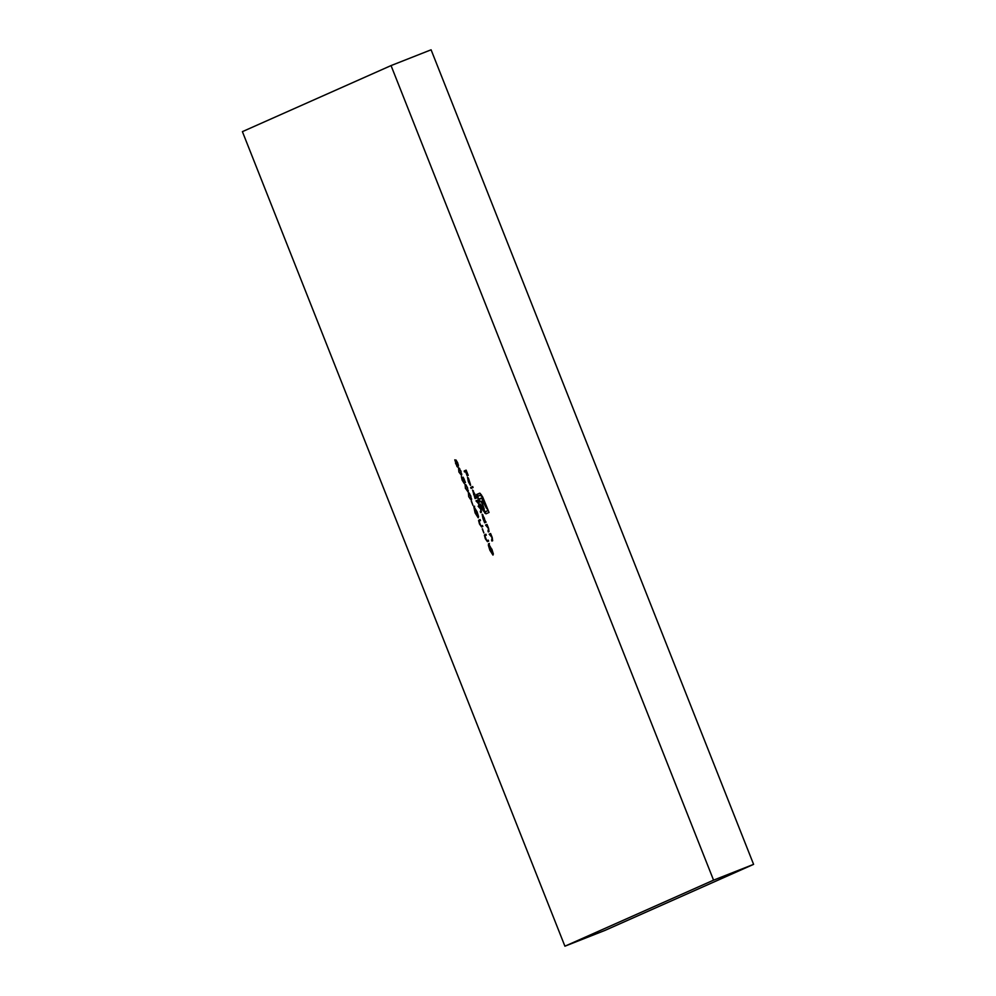 <?xml version="1.0" encoding="UTF-8"?>
<svg xmlns="http://www.w3.org/2000/svg" width="996" height="996" viewBox="0 0 996 996"><rect width="100%" height="100%" fill="white"/><g stroke="black" fill="none" stroke-linecap="round" stroke-linejoin="round"><path stroke-width="1.49" d="M478.914 520.099L480.097 519.576L480.483 520.535L479.064 521.219L480.931 526.062L482.45 525.515L482.836 526.473L481.653 527.009L479.499 524.02L478.578 520.472L480.122 519.601M480.931 526.062L482.462 525.539M471.295 501.225L472.938 505.37L471.506 501.15M465.456 488.563L465.057 484.504L467.522 487.642L467.958 491.825L465.655 488.488M458.895 471.992L458.534 467.908L460.961 471.071L461.397 475.241L458.895 471.992L461.011 474.283L460.775 471.195L458.982 467.908M470.672 487.455L472.689 486.558L473.075 487.517L471.058 488.414L470.672 487.455L472.702 486.583M475.976 500.851L477.42 500.216L481.043 509.28L481.404 512.243L480.632 512.591L480.794 509.193L478.117 506.242L478.839 505.918L478.653 503.789L475.976 500.851L477.433 500.241M489.161 534.142L490.605 533.507L492.198 537.454L492.634 540.728L491.9 541.052L491.949 537.367L489.161 534.142L490.617 533.545M482.985 514.982L483.185 518.605L486.11 522.178L484.679 522.813L482.998 518.642L482.114 514.21L485.463 521.331M491.862 549.107L493.381 554.125L488.924 544.737L490.107 550.215L492.398 554.237L491.177 550.551L492.983 555.108L489.87 550.215L488.389 545.385L488.526 543.766L491.638 549.17M464.161 471.008L466.128 470.137L468.207 475.391L466.315 471.195L465.705 471.457L467.199 475.839L465.505 471.556L464.547 471.98L464.161 471.008L466.14 470.174M713.559 880.153L564.906 946.2L242.401 131.646L391.042 65.587L713.559 880.153L753.599 864.354L604.958 930.413L564.906 946.2M482.687 496.992L489.048 512.467L485.961 513.836L482.973 510.313L480.184 503.951L485.164 511.832L487.891 510.612L481.989 496.792L480.346 495.199L477.632 496.406L478.715 499.158L481.653 498.398L483.807 501.847L486.409 508.159L483.097 501.835L481.628 501.15L484.23 509.13L481.155 501.362L479.462 502.146L476.462 494.564L480.134 493.344L482.687 496.992M484.716 534.74L485.899 534.217L486.285 535.176L484.865 535.86L486.72 540.704L488.252 540.156L488.638 541.127L487.43 541.662L485.289 538.674L484.38 535.113L485.911 534.254M486.72 540.704L488.264 540.193M485.55 525.029L486.994 524.394L488.588 528.341L489.024 531.615L488.289 531.939L488.339 528.254L485.55 525.029L487.007 524.419M458.421 466.165L457.401 464.821L457.699 467.136L456.977 466.502L454.786 459.828L456.168 461.708L455.969 459.953L457.724 462.891L458.421 466.165M476.735 496.78L477.121 497.739L475.104 498.635L472.552 490.032L475.876 497.153L476.735 496.78M468.469 481.417L470.174 485.077L468.332 481.616L467.51 477.321L468.344 478.018L470.647 485.351L467.859 478.304L468.469 481.417M463.688 478.13L465.443 482.55L463.04 478.615L464.285 483.546L462.107 480.097L461.36 476.561L463.912 482.574L462.269 477.458L463.688 478.13M468.743 496.855L468.369 492.783L470.809 495.933L471.245 500.117L468.942 496.767M477.084 511.807L478.615 516.824L474.146 507.437L475.329 512.915L477.632 516.936L476.412 513.251L478.217 517.808L475.092 512.915L473.76 506.466L477.084 511.807M482.238 528.851L483.882 532.997L482.438 528.776M753.599 864.354L431.094 49.8L391.042 65.587M465.331 471.631L464.97 470.697M486.758 513.525L484.728 513.052M485.538 512.741L484.84 511.795M488.264 510.487L485.164 511.832M481.479 494.912L480.346 495.199M481.068 498.162L478.715 499.158M480.246 501.772L479.138 498.996M478.043 496.22L477.258 494.24L476.462 494.564M477.258 494.24L479.711 493.157M489.185 545.073L489.335 543.455M487.878 540.367L487.069 540.679M488.065 541.376L487.206 540.629M485.239 535.649L485.177 534.802L484.38 535.113M485.463 522.464L485.102 521.53L484.293 521.854M485.015 521.53L484.33 518.107L482.5 515.181M489.073 531.578L488.7 530.656L487.903 530.968M486.733 525.651L486.359 524.718M492.684 540.704L492.31 539.77L491.514 540.081M490.343 534.777L489.97 533.831M457.749 466.203L456.977 466.502M455.583 460.625L455.62 463.738M458.048 465.207L456.342 460.924L458.409 465.057M457.712 466.016L455.172 460.799M455.832 463.663L457.313 466.178M481.417 512.243L481.043 511.309L480.246 511.633M479.288 506.864L478.914 505.918L478.117 506.242M477.159 501.474L476.785 500.54M475.889 498.286L475.528 497.353L474.719 497.676M476.748 496.817L475.876 497.153M473.411 490.804L473.61 494.427L475.441 497.353L476.3 496.992M475.441 497.353L474.756 493.929L472.926 491.003M471.843 488.065L471.482 487.131M468.07 478.329L470.436 484.305L468.456 478.18M461.708 474.918L461.036 474.27L461.771 473.984M459.679 468.581L458.944 468.867M459.716 468.556L458.882 468.892L459.106 471.93M463.775 478.329L463.04 478.615M464.111 479.474L463.078 477.146M467.535 487.691L465.543 484.492M468.269 491.489L467.597 490.854M466.24 485.152L465.443 485.475L465.667 488.501L467.572 490.854L467.336 487.766M468.344 490.555L467.572 490.854M470.822 495.971L468.83 492.783M471.556 499.78L470.61 496.058M471.618 498.847L470.199 498.959L468.954 496.792L468.73 493.755L469.564 493.431L468.792 493.73M474.42 507.773L474.557 506.155M482.263 526.735L481.404 525.988M479.437 521.008L479.375 520.161L478.578 520.472M476.997 501.536L477.794 501.225M465.481 485.45L466.29 485.139M481.23 526.05L482.039 525.739"/></g></svg>

